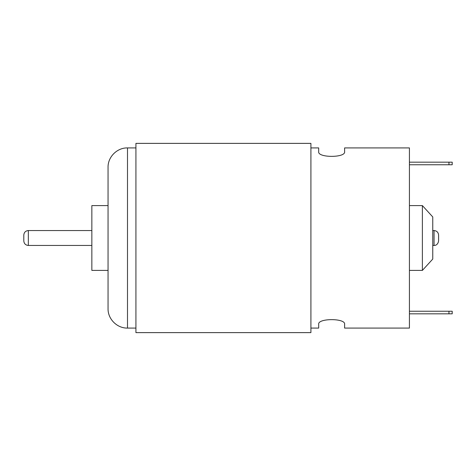 <?xml version="1.0" encoding="UTF-8"?>
<svg xmlns="http://www.w3.org/2000/svg" width="476" height="476" viewBox="0 0 476 476"><rect width="100%" height="100%" fill="white"/><g stroke="black" fill="none" stroke-linecap="round" stroke-linejoin="round"><path stroke-width="0.71" d="M135.922 332.623L135.922 143.377L310.911 143.377L310.911 332.623L135.922 332.623M108.052 308.644L108.052 167.356C107.784 156.967 117.108 147.643 127.497 147.911L127.497 328.089C117.108 328.357 107.784 319.033 108.052 308.644M310.911 147.911L318.688 147.911L318.688 151.725C317.546 157.895 345.713 157.913 344.612 151.725L344.612 147.911L409.425 147.911L409.425 328.089L344.612 328.089L344.612 324.275C345.76 318.105 317.587 318.087 318.688 324.275L318.688 328.089L310.911 328.089M23.8 240.915L23.8 235.084L23.8 240.915C24.068 243.67 25.579 245.182 28.334 245.455L28.334 230.545C25.579 230.818 24.068 232.33 23.8 235.084M91.85 245.455L28.334 245.455M108.052 270.404L91.85 270.404L91.85 205.596L108.052 205.596M135.922 328.089L127.497 328.089M422.385 205.596L432.755 216.937L432.755 259.063L422.385 270.404L422.385 205.596L409.425 205.596M422.385 270.404L409.425 270.404M438.592 235.084L438.592 240.915L438.592 235.084C438.319 232.33 436.807 230.818 434.052 230.545L434.052 245.455L432.755 245.455M448.957 311.239L448.957 313.827L452.2 313.827L452.2 311.239L409.425 311.239M448.957 313.827L409.425 313.827M448.957 164.761L448.957 162.173L452.2 162.173L452.2 164.761L409.425 164.761M448.957 162.173L409.425 162.173M91.85 230.545L28.334 230.545M135.922 147.911L127.497 147.911M434.052 230.545L432.755 230.545M434.052 245.455L435.076 245.336C434.767 245.461 437.95 245.146 438.592 240.915"/></g></svg>
